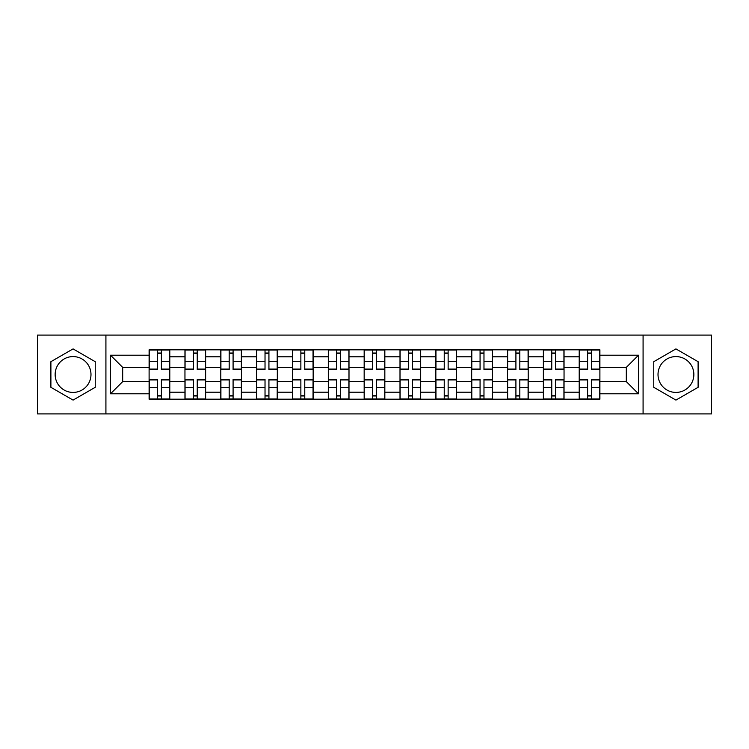 <?xml version="1.0" encoding="UTF-8"?>
<svg xmlns="http://www.w3.org/2000/svg" width="749" height="749" viewBox="0 0 749 749"><rect width="100%" height="100%" fill="white"/><g stroke="black" fill="none" stroke-linecap="round" stroke-linejoin="round"><path stroke-width="1.12" d="M73.065 392.42A17.92 17.92 0 0 1 55.145 374.5A17.92 17.92 0 0 1 73.065 356.58A17.92 17.92 0 0 1 90.985 374.5A17.92 17.92 0 0 1 73.065 392.42M675.935 392.42A17.92 17.92 0 0 1 658.015 374.5A17.92 17.92 0 0 1 675.935 356.58A17.92 17.92 0 0 1 693.855 374.5A17.92 17.92 0 0 1 675.935 392.42M643.082 413.907L711.55 413.907L711.55 335.093L37.45 335.093L37.45 413.907L643.082 413.907L643.082 335.093M184.956 399.198L184.956 356.805L169.789 356.805L169.789 399.198M169.789 356.805L169.789 349.802M184.956 356.805L184.956 349.802M205.629 349.802L205.629 399.198M220.796 399.198L220.796 349.802M241.468 349.802L241.468 399.198M256.635 399.198L256.635 349.802M277.317 349.802L277.317 399.198M292.475 399.198L292.475 349.802M313.157 349.802L313.157 399.198M328.315 399.198L328.315 349.802M348.997 349.802L348.997 399.198M364.164 399.198L364.164 349.802M384.836 349.802L384.836 399.198M400.003 399.198L400.003 349.802M420.685 349.802L420.685 399.198M435.843 399.198L435.843 349.802M456.525 349.802L456.525 399.198M471.683 399.198L471.683 349.802M492.365 349.802L492.365 399.198M507.532 399.198L507.532 349.802M528.204 349.802L528.204 399.198M543.371 399.198L543.371 349.802M564.044 349.802L564.044 399.198M579.211 399.198L579.211 349.802M579.211 381.625L564.044 381.625M543.371 381.625L528.204 381.625M507.532 381.625L492.365 381.625M471.683 381.625L456.525 381.625M435.843 381.625L420.685 381.625M400.003 381.625L384.836 381.625M364.164 381.625L348.997 381.625M328.315 381.625L313.157 381.625M292.475 381.625L277.317 381.625M256.635 381.625L241.468 381.625M220.796 381.625L205.629 381.625M184.956 381.625L169.789 381.625M579.211 367.375L564.044 367.375M543.371 367.375L528.204 367.375M507.532 367.375L492.365 367.375M471.683 367.375L456.525 367.375M435.843 367.375L420.685 367.375M400.003 367.375L384.836 367.375M364.164 367.375L348.997 367.375M328.315 367.375L313.157 367.375M292.475 367.375L277.317 367.375M256.635 367.375L241.468 367.375M220.796 367.375L205.629 367.375M184.956 367.375L169.789 367.375M122.686 381.625L149.107 381.625L149.107 367.375L122.686 367.375L122.686 381.625L110.515 393.796L110.515 355.204L149.107 355.204L149.107 367.375M599.893 367.375L599.893 381.625L626.314 381.625L626.314 367.375L599.893 367.375L599.893 349.802L149.107 349.802L149.107 355.204M599.893 355.204L638.485 355.204L638.485 393.796L599.893 393.796L599.893 381.625M149.107 381.625L149.107 399.198L599.893 399.198L599.893 393.796M149.107 393.796L110.515 393.796M105.918 413.907L105.918 335.093M95.235 361.701L73.065 348.903L50.895 361.701L50.895 387.299L73.065 400.097L95.235 387.299L95.235 361.701M698.105 361.701L675.935 348.903L653.765 361.701L653.765 387.299L675.935 400.097L698.105 387.299L698.105 361.701M161.4 395.753L157.496 395.753M157.496 353.247L161.4 353.247M197.24 395.753L193.336 395.753M193.336 353.247L197.24 353.247M233.089 395.753L229.185 395.753M229.185 353.247L233.089 353.247M268.928 395.753L265.024 395.753M265.024 353.247L268.928 353.247M304.768 395.753L300.864 395.753M300.864 353.247L304.768 353.247M340.608 395.753L336.704 395.753M336.704 353.247L340.608 353.247M376.457 395.753L372.543 395.753M372.543 353.247L376.457 353.247M412.296 395.753L408.392 395.753M408.392 353.247L412.296 353.247M448.136 395.753L444.232 395.753M444.232 353.247L448.136 353.247M483.976 395.753L480.072 395.753M480.072 353.247L483.976 353.247M519.815 395.753L515.911 395.753M515.911 353.247L519.815 353.247M555.664 395.753L551.76 395.753M551.76 353.247L555.664 353.247M591.504 395.753L587.6 395.753M587.6 353.247L591.504 353.247M110.515 355.204L122.686 367.375M626.314 381.625L638.485 393.796M626.314 367.375L638.485 355.204M161.4 369.07L169.677 369.07L169.677 369.557L161.4 369.557L161.4 350.036L169.677 350.036L165.08 350.036M169.677 369.07L169.677 350.036M157.496 353.022L161.4 353.022M153.817 350.036L149.229 350.036L149.229 369.557L157.496 369.557L157.496 350.036L154.163 350.036M149.229 350.036L164.733 350.036M157.496 379.93L149.229 379.93L149.229 379.443L157.496 379.443L157.496 398.964L149.229 398.964L153.817 398.964M149.229 379.93L149.229 398.964M161.4 395.978L157.496 395.978M154.163 398.964L169.677 398.964L169.677 379.443L161.4 379.443L161.4 398.964L164.733 398.964M197.24 369.07L205.516 369.07L205.516 369.557L197.24 369.557L197.24 350.036L205.516 350.036L200.919 350.036M205.516 369.07L205.516 350.036M193.336 353.022L197.24 353.022M200.573 350.036L185.069 350.036L185.069 369.557L193.336 369.557L193.336 350.036L190.003 350.036M233.089 369.07L241.356 369.07L241.356 369.557L233.089 369.557L233.089 350.036L241.356 350.036L236.759 350.036M241.356 369.07L241.356 350.036M229.185 353.022L233.089 353.022M225.505 350.036L220.908 350.036L220.908 369.557L229.185 369.557L229.185 350.036L225.852 350.036M220.908 350.036L236.422 350.036M193.336 379.93L185.069 379.93L185.069 379.443L193.336 379.443L193.336 398.964L185.069 398.964L189.666 398.964M185.069 379.93L185.069 398.964M197.24 395.978L193.336 395.978M190.003 398.964L205.516 398.964L205.516 379.443L197.24 379.443L197.24 398.964L200.573 398.964M229.185 379.93L220.908 379.93L220.908 379.443L229.185 379.443L229.185 398.964L220.908 398.964L225.505 398.964M220.908 379.93L220.908 398.964M233.089 395.978L229.185 395.978M225.852 398.964L241.356 398.964L241.356 379.443L233.089 379.443L233.089 398.964L236.422 398.964M268.928 369.07L277.196 369.07L277.196 369.557L268.928 369.557L268.928 350.036L277.196 350.036L272.608 350.036M277.196 369.07L277.196 350.036M265.024 353.022L268.928 353.022M272.262 350.036L256.748 350.036L256.748 369.557L265.024 369.557L265.024 350.036L261.691 350.036M304.768 369.07L313.045 369.07L313.045 369.557L304.768 369.557L304.768 350.036L313.045 350.036L308.448 350.036M313.045 369.07L313.045 350.036M300.864 353.022L304.768 353.022M297.184 350.036L292.597 350.036L292.597 369.557L300.864 369.557L300.864 350.036L297.531 350.036M292.597 350.036L308.101 350.036M340.608 369.07L348.884 369.07L348.884 369.557L340.608 369.557L340.608 350.036L348.884 350.036L344.287 350.036M348.884 369.07L348.884 350.036M336.704 353.022L340.608 353.022M333.033 350.036L328.437 350.036L328.437 369.557L336.704 369.557L336.704 350.036L333.371 350.036M328.437 350.036L343.941 350.036M265.024 379.93L256.748 379.93L256.748 379.443L265.024 379.443L265.024 398.964L256.748 398.964L261.345 398.964M256.748 379.93L256.748 398.964M268.928 395.978L265.024 395.978M261.691 398.964L277.196 398.964L277.196 379.443L268.928 379.443L268.928 398.964L272.262 398.964M300.864 379.93L292.597 379.93L292.597 379.443L300.864 379.443L300.864 398.964L292.597 398.964L297.184 398.964M292.597 379.93L292.597 398.964M304.768 395.978L300.864 395.978M297.531 398.964L313.045 398.964L313.045 379.443L304.768 379.443L304.768 398.964L308.101 398.964M336.704 379.93L328.437 379.93L328.437 379.443L336.704 379.443L336.704 398.964L328.437 398.964L333.033 398.964M328.437 379.93L328.437 398.964M340.608 395.978L336.704 395.978M333.371 398.964L348.884 398.964L348.884 379.443L340.608 379.443L340.608 398.964L343.941 398.964M376.457 369.07L384.724 369.07L384.724 369.557L376.457 369.557L376.457 350.036L384.724 350.036L380.127 350.036M384.724 369.07L384.724 350.036M372.543 353.022L376.457 353.022M368.873 350.036L364.276 350.036L364.276 369.557L372.543 369.557L372.543 350.036L369.22 350.036M364.276 350.036L379.78 350.036M372.543 379.93L364.276 379.93L364.276 379.443L372.543 379.443L372.543 398.964L364.276 398.964L368.873 398.964M364.276 379.93L364.276 398.964M376.457 395.978L372.543 395.978M369.22 398.964L384.724 398.964L384.724 379.443L376.457 379.443L376.457 398.964L379.78 398.964M412.296 369.07L420.563 369.07L420.563 369.557L412.296 369.557L412.296 350.036L420.563 350.036L415.967 350.036M420.563 369.07L420.563 350.036M408.392 353.022L412.296 353.022M404.713 350.036L400.116 350.036L400.116 369.557L408.392 369.557L408.392 350.036L405.059 350.036M400.116 350.036L415.629 350.036M408.392 379.93L400.116 379.93L400.116 379.443L408.392 379.443L408.392 398.964L400.116 398.964L404.713 398.964M400.116 379.93L400.116 398.964M412.296 395.978L408.392 395.978M415.967 398.964L420.563 398.964L420.563 379.443L412.296 379.443L412.296 398.964L415.629 398.964M420.563 398.964L405.059 398.964M448.136 369.07L456.403 369.07L456.403 369.557L448.136 369.557L448.136 350.036L456.403 350.036L451.816 350.036M456.403 369.07L456.403 350.036M444.232 353.022L448.136 353.022M451.469 350.036L435.955 350.036L435.955 369.557L444.232 369.557L444.232 350.036L440.899 350.036M444.232 379.93L435.955 379.93L435.955 379.443L444.232 379.443L444.232 398.964L435.955 398.964L440.552 398.964M435.955 379.93L435.955 398.964M448.136 395.978L444.232 395.978M440.899 398.964L456.403 398.964L456.403 379.443L448.136 379.443L448.136 398.964L451.469 398.964M483.976 369.07L492.252 369.07L492.252 369.557L483.976 369.557L483.976 350.036L492.252 350.036L487.655 350.036M492.252 369.07L492.252 350.036M480.072 353.022L483.976 353.022M476.392 350.036L471.804 350.036L471.804 369.557L480.072 369.557L480.072 350.036L476.738 350.036M471.804 350.036L487.309 350.036M480.072 379.93L471.804 379.93L471.804 379.443L480.072 379.443L480.072 398.964L471.804 398.964L476.392 398.964M471.804 379.93L471.804 398.964M483.976 395.978L480.072 395.978M476.738 398.964L492.252 398.964L492.252 379.443L483.976 379.443L483.976 398.964L487.309 398.964M519.815 369.07L528.092 369.07L528.092 369.557L519.815 369.557L519.815 350.036L528.092 350.036L523.495 350.036M528.092 369.07L528.092 350.036M515.911 353.022L519.815 353.022M523.148 350.036L507.644 350.036L507.644 369.557L515.911 369.557L515.911 350.036L512.578 350.036M515.911 379.93L507.644 379.93L507.644 379.443L515.911 379.443L515.911 398.964L507.644 398.964L512.241 398.964M507.644 379.93L507.644 398.964M519.815 395.978L515.911 395.978M512.578 398.964L528.092 398.964L528.092 379.443L519.815 379.443L519.815 398.964L523.148 398.964M555.664 369.07L563.931 369.07L563.931 369.557L555.664 369.557L555.664 350.036L563.931 350.036L559.334 350.036M563.931 369.07L563.931 350.036M551.76 353.022L555.664 353.022M558.997 350.036L543.484 350.036L543.484 369.557L551.76 369.557L551.76 350.036L548.427 350.036M551.76 379.93L543.484 379.93L543.484 379.443L551.76 379.443L551.76 398.964L543.484 398.964L548.081 398.964M543.484 379.93L543.484 398.964M555.664 395.978L551.76 395.978M548.427 398.964L563.931 398.964L563.931 379.443L555.664 379.443L555.664 398.964L558.997 398.964M591.504 369.07L599.771 369.07L599.771 369.557L591.504 369.557L591.504 350.036L599.771 350.036L595.183 350.036M599.771 369.07L599.771 350.036M587.6 353.022L591.504 353.022M583.92 350.036L579.323 350.036L579.323 369.557L587.6 369.557L587.6 350.036L584.267 350.036M579.323 350.036L594.837 350.036M587.6 379.93L579.323 379.93L579.323 379.443L587.6 379.443L587.6 398.964L579.323 398.964L583.92 398.964M579.323 379.93L579.323 398.964M591.504 395.978L587.6 395.978M584.267 398.964L599.771 398.964L599.771 379.443L591.504 379.443L591.504 398.964L594.837 398.964M543.371 356.805L528.204 356.805M507.532 356.805L492.365 356.805M471.683 356.805L456.525 356.805M435.843 356.805L420.685 356.805M400.003 356.805L384.836 356.805M364.164 356.805L348.997 356.805M328.315 356.805L313.157 356.805M292.475 356.805L277.317 356.805M256.635 356.805L241.468 356.805M220.796 356.805L205.629 356.805M579.211 356.805L564.044 356.805M543.371 392.195L528.204 392.195M507.532 392.195L492.365 392.195M471.683 392.195L456.525 392.195M435.843 392.195L420.685 392.195M400.003 392.195L384.836 392.195M364.164 392.195L348.997 392.195M328.315 392.195L313.157 392.195M292.475 392.195L277.317 392.195M256.635 392.195L241.468 392.195M220.796 392.195L205.629 392.195M184.956 392.195L169.789 392.195M579.211 392.195L564.044 392.195M161.4 361.318L169.677 361.318M149.229 369.07L157.496 369.07M149.229 361.318L157.496 361.318M157.496 387.682L149.229 387.682M169.677 379.93L161.4 379.93M169.677 387.682L161.4 387.682M197.24 361.318L205.516 361.318M185.069 369.07L193.336 369.07M185.069 361.318L193.336 361.318M233.089 361.318L241.356 361.318M220.908 369.07L229.185 369.07M220.908 361.318L229.185 361.318M193.336 387.682L185.069 387.682M205.516 379.93L197.24 379.93M205.516 387.682L197.24 387.682M229.185 387.682L220.908 387.682M241.356 379.93L233.089 379.93M241.356 387.682L233.089 387.682M268.928 361.318L277.196 361.318M256.748 369.07L265.024 369.07M256.748 361.318L265.024 361.318M304.768 361.318L313.045 361.318M292.597 369.07L300.864 369.07M292.597 361.318L300.864 361.318M340.608 361.318L348.884 361.318M328.437 369.07L336.704 369.07M328.437 361.318L336.704 361.318M265.024 387.682L256.748 387.682M277.196 379.93L268.928 379.93M277.196 387.682L268.928 387.682M300.864 387.682L292.597 387.682M313.045 379.93L304.768 379.93M313.045 387.682L304.768 387.682M336.704 387.682L328.437 387.682M348.884 379.93L340.608 379.93M348.884 387.682L340.608 387.682M376.457 361.318L384.724 361.318M364.276 369.07L372.543 369.07M364.276 361.318L372.543 361.318M372.543 387.682L364.276 387.682M384.724 379.93L376.457 379.93M384.724 387.682L376.457 387.682M412.296 361.318L420.563 361.318M400.116 369.07L408.392 369.07M400.116 361.318L408.392 361.318M408.392 387.682L400.116 387.682M420.563 379.93L412.296 379.93M420.563 387.682L412.296 387.682M448.136 361.318L456.403 361.318M435.955 369.07L444.232 369.07M435.955 361.318L444.232 361.318M444.232 387.682L435.955 387.682M456.403 379.93L448.136 379.93M456.403 387.682L448.136 387.682M483.976 361.318L492.252 361.318M471.804 369.07L480.072 369.07M471.804 361.318L480.072 361.318M480.072 387.682L471.804 387.682M492.252 379.93L483.976 379.93M492.252 387.682L483.976 387.682M519.815 361.318L528.092 361.318M507.644 369.07L515.911 369.07M507.644 361.318L515.911 361.318M515.911 387.682L507.644 387.682M528.092 379.93L519.815 379.93M528.092 387.682L519.815 387.682M555.664 361.318L563.931 361.318M543.484 369.07L551.76 369.07M543.484 361.318L551.76 361.318M551.76 387.682L543.484 387.682M563.931 379.93L555.664 379.93M563.931 387.682L555.664 387.682M591.504 361.318L599.771 361.318M579.323 369.07L587.6 369.07M579.323 361.318L587.6 361.318M587.6 387.682L579.323 387.682M599.771 379.93L591.504 379.93M599.771 387.682L591.504 387.682"/></g></svg>
